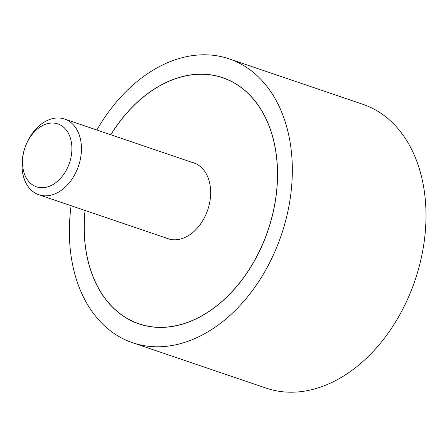 <?xml version="1.0" encoding="UTF-8"?>
<svg xmlns="http://www.w3.org/2000/svg" width="447" height="447" viewBox="0 0 447 447"><rect width="100%" height="100%" fill="white"/><g stroke="black" fill="none" stroke-linecap="round" stroke-linejoin="round"><path stroke-width="0.67" d="M71.123 205.726A149.924 106.151 -71.2 0 0 132.619 342.743A149.924 106.151 -71.2 0 0 196.01 338.055A149.924 106.151 -71.2 0 0 290.991 192.651A149.924 106.151 -71.2 0 0 229.093 58.836A149.924 106.151 -71.2 0 0 165.703 63.524A149.924 106.151 -71.2 0 0 96.848 130.016M229.093 58.836L362.752 104.257A149.924 106.151 108.8 0 1 424.65 238.067A149.924 106.151 108.8 0 1 329.662 383.476A149.924 106.151 108.8 0 1 266.272 388.164L132.619 342.743M110.767 134.748A130.032 92.071 108.8 0 1 167.709 81.734A130.032 92.071 108.8 0 1 222.695 77.672A130.032 92.071 108.8 0 1 276.38 193.73A130.032 92.071 108.8 0 1 193.998 319.845A130.032 92.071 108.8 0 1 139.017 323.913A130.032 92.071 108.8 0 1 85.042 210.453M85.109 210.481A129.937 91.998 -71.2 0 0 139.051 323.818A129.937 91.998 -71.2 0 0 193.987 319.756A129.937 91.998 -71.2 0 0 276.307 193.735A129.937 91.998 -71.2 0 0 222.662 77.767A129.937 91.998 -71.2 0 0 167.72 81.829A129.937 91.998 -71.2 0 0 110.839 134.77M191.824 162.295A40.079 28.379 108.8 0 1 193.752 162.842A40.079 28.379 108.8 0 1 210.297 198.613A40.079 28.379 108.8 0 1 184.907 237.486A40.079 28.379 108.8 0 1 167.96 238.737A40.079 28.379 108.8 0 1 166.094 238M47.678 120.304A39.979 28.306 108.8 0 1 64.586 119.053A39.979 28.306 108.8 0 1 81.091 154.735A39.979 28.306 108.8 0 1 55.763 193.512A39.979 28.306 108.8 0 1 38.855 194.763A39.979 28.306 108.8 0 1 22.35 159.082A39.979 28.306 108.8 0 1 47.678 120.304M50.556 185.784A33.218 23.518 -71.2 0 0 71.671 144.347A33.218 23.518 -71.2 0 0 43.84 124.959A33.218 23.518 -71.2 0 0 22.73 166.396A33.218 23.518 -71.2 0 0 50.556 185.784M226.081 78.929L222.662 77.767M142.464 324.975L139.051 323.818M195.613 163.58L64.586 119.053M169.888 239.29L38.855 194.763"/></g></svg>
